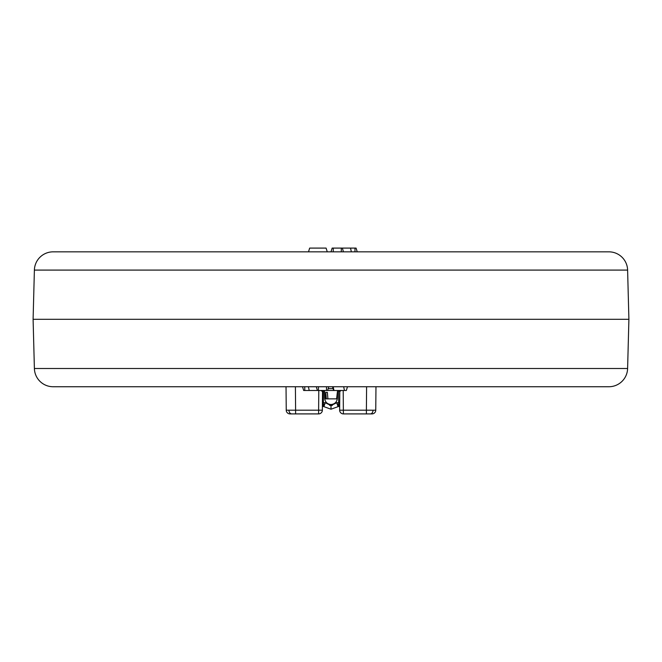 <?xml version="1.0" encoding="UTF-8"?>
<svg xmlns="http://www.w3.org/2000/svg" width="662" height="662" viewBox="0 0 662 662"><rect width="100%" height="100%" fill="white"/><g stroke="black" fill="none" stroke-linecap="round" stroke-linejoin="round"><path stroke-width="0.99" d="M627.609 368.494A18.735 18.735 0 0 1 608.883 386.74L53.117 386.74A18.735 18.735 0 0 1 34.391 368.494L627.609 368.494L628.9 319.291L627.609 270.088A18.735 18.735 0 0 0 608.883 251.841L554.251 251.841M627.609 270.088L34.391 270.088A18.735 18.735 0 0 1 53.117 251.841L608.883 251.841M116.901 251.841L53.117 251.841M34.391 270.088L33.1 319.291L628.9 319.291M116.901 386.74L302.517 386.74L303.668 390.489L346.342 390.489L347.484 386.74L608.883 386.74M328.749 386.74L332.498 386.74L328.749 386.74L327.607 390.489M543.999 251.841L357.232 251.841L356.082 248.093L354.981 248.093L354.981 251.841M351.357 251.841L350.529 248.093L332.142 248.093L331 251.841L327.251 251.841L326.109 248.093L309.659 248.093L308.517 251.841L118.001 251.841M34.391 368.494L33.1 319.291M543.999 386.74L347.484 386.74M302.517 386.74L118.001 386.74M309.22 390.489L308.393 386.74M53.117 386.74L59.779 386.74M350.529 248.093L354.981 248.093M338.108 406.633L331 409.224L338.108 406.633L336.751 402.728L338.042 406.683M331 409.224L323.892 406.633L331 409.224L331 405.541L336.751 402.728L338.638 402.728L338.671 406.344L336.751 402.728M331 405.541L325.249 402.728L323.329 406.344L323.362 402.728L325.249 402.728L323.892 406.633L324.785 403.994M337.496 390.489L337.355 398.292C336.9 402.066 334.782 404.151 331 404.54C327.218 404.151 325.1 402.066 324.645 398.292L324.504 390.489M286.241 410.192L295.608 410.192L295.608 413.907L289.989 413.907A3.749 3.749 0 0 1 286.241 410.192L286.034 386.74M375.966 386.74L375.759 410.192L373.02 410.208L366.392 410.192L366.599 386.74M343.214 390.489L343.379 413.907L372.011 413.907A3.749 3.749 0 0 0 375.759 410.192M343.379 413.907A3.749 3.749 0 0 1 339.639 410.192L339.796 391.416A0.935 0.852 -90 0 0 338.936 390.489M366.392 413.907L366.392 410.192L339.639 410.192M320.772 390.489L322.526 391.416L322.361 410.192A3.749 3.749 0 0 1 318.621 413.907L295.608 413.907M322.361 410.192L318.621 410.192L318.786 390.489M341.228 390.489L339.796 391.416M322.204 391.416A0.935 0.852 90 0 1 323.064 390.489M322.526 391.374L322.526 391.416A0.935 0.935 0 0 1 323.461 390.489L323.329 406.344M338.671 406.344L338.53 390.489A0.935 0.935 0 0 1 339.474 391.416L339.474 391.374M338.671 406.41A0.935 0.935 0 0 1 339.614 407.337M322.386 407.337A0.935 0.935 0 0 1 323.329 406.41M337.479 391.176L336.619 398.863L326.308 398.863L327.897 398.863L327.376 392.359L325.787 392.359L326.308 398.863L325.381 398.863L324.521 391.176M333.971 390.489L333.16 386.74M344.463 390.489L343.652 386.74M304.768 390.489L304.768 386.74M317.404 390.489L316.312 386.74M318.447 390.489L318.447 386.74M326.507 390.489L326.507 386.74M341.302 248.093L341.302 251.841M333.251 248.093L333.251 251.841M342.353 248.093L343.437 251.841M288.98 410.208A3.749 2.648 90 0 0 291.636 413.907M373.02 410.208A3.749 2.648 90 0 1 370.364 413.907M295.401 386.74L295.608 410.192L318.621 410.192L318.621 413.907M328.17 388.627L333.077 388.627M322.427 402.736L323.362 402.728M332.316 405.417L329.684 405.417M338.638 402.728L339.573 402.736M333.648 390.489L332.498 386.74"/></g></svg>

